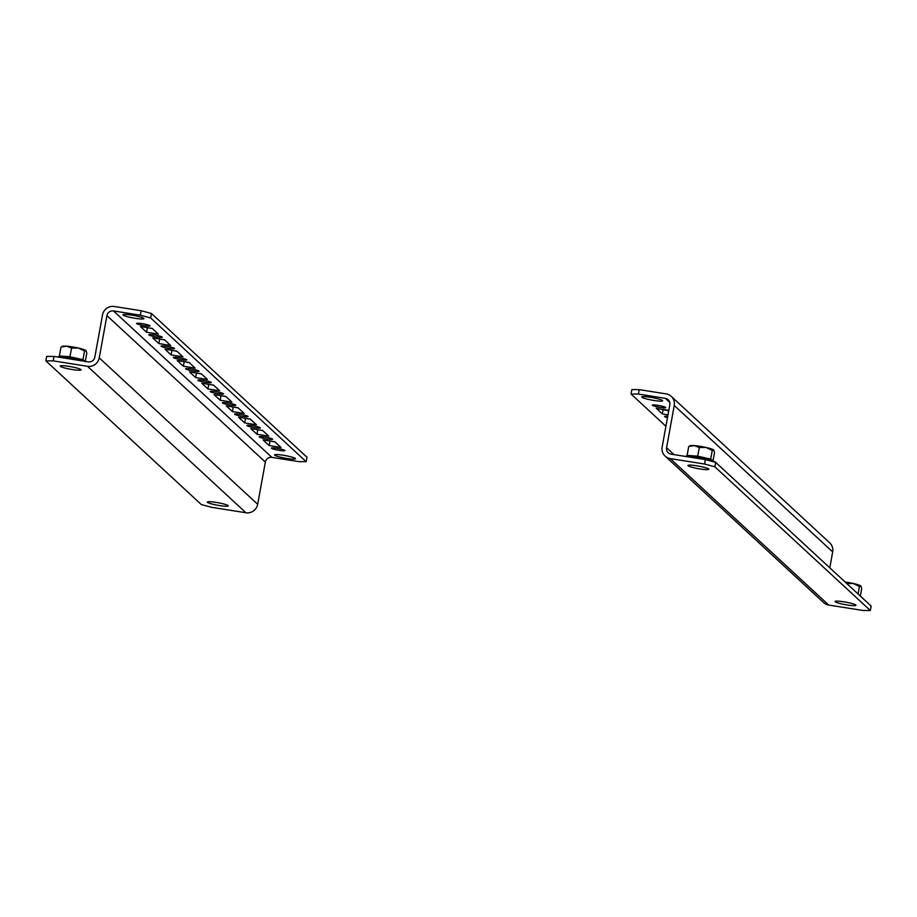 <?xml version="1.0" encoding="UTF-8"?>
<svg xmlns="http://www.w3.org/2000/svg" width="917" height="917" viewBox="0 0 917 917"><rect width="100%" height="100%" fill="white"/><g stroke="black" fill="none" stroke-linecap="round" stroke-linejoin="round"><path stroke-width="1.38" d="M60.339 366.33A10.626 1.272 10.3 0 1 60.19 366.055A10.626 1.272 10.3 0 1 69.898 366.536A10.626 1.272 10.3 0 1 80.96 369.597A10.626 1.272 10.3 0 1 81.109 369.86A10.626 1.272 10.3 0 1 71.4 369.391A10.626 1.272 10.3 0 1 60.339 366.33M143.786 318.359A10.626 1.272 -169.7 0 0 132.724 315.299A10.626 1.272 -169.7 0 0 123.016 314.829A10.626 1.272 -169.7 0 0 123.153 315.093A10.626 1.272 -169.7 0 0 134.226 318.153A10.626 1.272 -169.7 0 0 143.923 318.635A10.626 1.272 -169.7 0 0 143.786 318.359M228.115 505.611A10.626 1.272 -169.7 0 0 217.054 502.55A10.626 1.272 -169.7 0 0 207.345 502.08A10.626 1.272 -169.7 0 0 207.483 502.344A10.626 1.272 -169.7 0 0 218.544 505.405A10.626 1.272 -169.7 0 0 228.253 505.875A10.626 1.272 -169.7 0 0 228.115 505.611M136.656 323.621A6.832 0.825 10.3 0 1 136.564 323.449A6.832 0.825 10.3 0 1 142.8 323.758A6.832 0.825 10.3 0 1 149.918 325.718A6.832 0.825 10.3 0 1 150.01 325.89A6.832 0.825 10.3 0 1 143.763 325.592A6.832 0.825 10.3 0 1 136.656 323.621M148.921 334.957A6.832 0.825 10.3 0 1 148.829 334.785A6.832 0.825 10.3 0 1 155.065 335.083A6.832 0.825 10.3 0 1 162.183 337.055A6.832 0.825 10.3 0 1 162.263 337.227A6.832 0.825 10.3 0 1 156.028 336.929A6.832 0.825 10.3 0 1 148.921 334.957M161.174 346.294A6.832 0.825 10.3 0 1 161.094 346.122A6.832 0.825 10.3 0 1 167.33 346.42A6.832 0.825 10.3 0 1 174.436 348.391A6.832 0.825 10.3 0 1 174.528 348.563A6.832 0.825 10.3 0 1 168.292 348.254A6.832 0.825 10.3 0 1 161.174 346.294M173.439 357.63A6.832 0.825 10.3 0 1 173.347 357.458A6.832 0.825 10.3 0 1 179.594 357.756A6.832 0.825 10.3 0 1 186.701 359.728A6.832 0.825 10.3 0 1 186.793 359.9A6.832 0.825 10.3 0 1 180.557 359.59A6.832 0.825 10.3 0 1 173.439 357.63M185.704 368.955A6.832 0.825 10.3 0 1 185.612 368.783A6.832 0.825 10.3 0 1 191.859 369.092A6.832 0.825 10.3 0 1 198.966 371.064A6.832 0.825 10.3 0 1 199.058 371.236A6.832 0.825 10.3 0 1 192.811 370.927A6.832 0.825 10.3 0 1 185.704 368.955M197.969 380.291A6.832 0.825 10.3 0 1 197.877 380.119A6.832 0.825 10.3 0 1 204.113 380.429A6.832 0.825 10.3 0 1 211.231 382.4A6.832 0.825 10.3 0 1 211.323 382.561A6.832 0.825 10.3 0 1 205.076 382.263A6.832 0.825 10.3 0 1 197.969 380.291M210.234 391.628A6.832 0.825 10.3 0 1 210.142 391.456A6.832 0.825 10.3 0 1 216.378 391.765A6.832 0.825 10.3 0 1 223.496 393.725A6.832 0.825 10.3 0 1 223.576 393.897A6.832 0.825 10.3 0 1 217.34 393.599A6.832 0.825 10.3 0 1 210.234 391.628M222.487 402.964A6.832 0.825 10.3 0 1 222.407 402.792A6.832 0.825 10.3 0 1 228.642 403.102A6.832 0.825 10.3 0 1 235.749 405.062A6.832 0.825 10.3 0 1 235.841 405.234A6.832 0.825 10.3 0 1 229.605 404.936A6.832 0.825 10.3 0 1 222.487 402.964M234.752 414.301A6.832 0.825 10.3 0 1 234.66 414.129A6.832 0.825 10.3 0 1 240.907 414.427A6.832 0.825 10.3 0 1 248.014 416.398A6.832 0.825 10.3 0 1 248.106 416.57A6.832 0.825 10.3 0 1 241.87 416.272A6.832 0.825 10.3 0 1 234.752 414.301M247.017 425.637A6.832 0.825 10.3 0 1 246.925 425.465A6.832 0.825 10.3 0 1 253.172 425.763A6.832 0.825 10.3 0 1 260.279 427.735A6.832 0.825 10.3 0 1 260.371 427.907A6.832 0.825 10.3 0 1 254.124 427.597A6.832 0.825 10.3 0 1 247.017 425.637M259.282 436.973A6.832 0.825 10.3 0 1 259.19 436.801A6.832 0.825 10.3 0 1 265.426 437.1A6.832 0.825 10.3 0 1 272.544 439.071A6.832 0.825 10.3 0 1 272.636 439.243A6.832 0.825 10.3 0 1 266.389 438.934A6.832 0.825 10.3 0 1 259.282 436.973M271.547 448.298A6.832 0.825 10.3 0 1 271.455 448.126A6.832 0.825 10.3 0 1 277.691 448.436A6.832 0.825 10.3 0 1 284.809 450.407A6.832 0.825 10.3 0 1 284.889 450.579A6.832 0.825 10.3 0 1 278.653 450.27A6.832 0.825 10.3 0 1 271.547 448.298M274.722 455.199A10.626 1.272 10.3 0 1 274.584 454.924A10.626 1.272 10.3 0 1 284.293 455.405A10.626 1.272 10.3 0 1 295.354 458.466A10.626 1.272 10.3 0 1 295.492 458.729A10.626 1.272 10.3 0 1 285.783 458.259A10.626 1.272 10.3 0 1 274.722 455.199M53.22 360.874L45.85 360.839L46.664 356.392L54.023 356.426L53.22 360.874L87.482 366.307A10.247 9.995 -47.3 0 0 99.242 357.871L106.922 315.62A5.697 5.548 132.7 0 1 113.456 310.932L140.358 315.184L141.161 310.737L151.477 313.499L150.663 317.947L140.358 315.184M150.663 317.947L306.152 461.675L298.782 461.629L271.89 457.377A5.697 5.548 132.7 0 0 265.357 462.065L257.677 504.316A10.247 9.995 -47.3 0 1 245.916 512.752L211.655 507.319L201.339 504.568L45.85 360.839M54.023 356.426L88.284 361.86A5.697 5.548 -47.3 0 0 94.829 357.172L102.509 314.921A10.247 9.995 132.7 0 1 114.27 306.484L141.161 310.737M152.405 328.584L147.236 327.644M164.659 339.92L159.501 338.981M176.924 351.257L171.766 350.317M189.189 362.582L184.03 361.653M201.453 373.918L196.284 372.99M213.718 385.255L208.549 384.315M225.972 396.591L220.814 395.651M238.237 407.927L233.078 406.988M250.501 419.264L245.343 418.324M262.766 430.6L257.597 429.66M275.031 441.925L269.862 440.997M306.152 461.675L306.966 457.228L151.477 313.499M269.208 445.582L263.087 439.919L274.871 441.788L281.003 447.45L269.208 445.582L270.022 441.134M256.955 434.257L250.822 428.583L262.606 430.451L268.738 436.114L256.955 434.257L257.757 429.798M244.69 422.92L238.558 417.246L250.341 419.115L256.473 424.789L244.69 422.92L245.492 418.473M232.425 411.584L226.293 405.91L238.088 407.778L244.209 413.452L232.425 411.584L233.239 407.137M220.16 400.248L214.028 394.585L225.823 396.442L231.955 402.116L220.16 400.248L220.974 395.8M207.895 388.911L201.774 383.249L213.558 385.117L219.69 390.78L207.895 388.911L208.709 384.464M195.642 377.575L189.51 371.912L201.293 373.781L207.425 379.443L195.642 377.575L196.444 373.127M183.377 366.238L177.245 360.576L189.028 362.444L195.161 368.107L183.377 366.238L184.179 361.791M171.112 354.913L164.98 349.239L176.775 351.108L182.896 356.77L171.112 354.913L171.926 350.454M158.847 343.577L152.715 337.903L164.51 339.771L170.642 345.445L158.847 343.577L159.661 339.13M146.582 332.241L140.461 326.567L152.245 328.435L158.377 334.109L146.582 332.241L147.396 327.793M85.304 361.344L86.806 353.079L86.015 350.626A12.139 1.456 10.3 0 1 86.015 350.626L86.015 350.626A12.139 1.456 10.3 0 0 85.946 350.546L84.536 350.982L78.346 348.047L71.618 348.07L66.563 346.179L62.367 346.821M85.224 361.779L82.954 359.682L84.639 361.034L69.749 357.584L58.528 356.724L59.376 355.956L70.036 356.77L82.954 359.682L84.536 350.982M69.749 357.584L71.618 348.07M59.376 355.956L60.958 347.256M61.577 346.752L62.379 346.328A12.139 1.456 10.3 0 1 66.563 346.179A12.139 1.456 10.3 0 1 78.346 348.047A12.139 1.456 10.3 0 1 85.946 350.546M57.175 356.931L58.528 356.724M860.329 596.061L861.693 588.519L860.903 586.066A12.139 1.456 10.3 0 1 860.903 586.066L860.903 586.066A12.139 1.456 10.3 0 0 860.834 585.986L859.435 586.422L853.246 583.487L846.506 583.51M858.06 593.975L859.435 586.422M845.13 582.02A12.139 1.456 10.3 0 1 853.246 583.487A12.139 1.456 10.3 0 1 860.834 585.986M713.048 460.77L714.549 452.505L713.758 450.041A12.139 1.456 10.3 0 1 713.758 450.041L713.758 450.041A12.139 1.456 10.3 0 0 713.678 449.972L712.28 450.407L706.09 447.473L699.362 447.496L694.307 445.605L690.111 446.235M712.967 461.205L710.698 459.108L712.371 460.449L697.493 457.01L686.271 456.139L687.12 455.371L697.78 456.196L710.698 459.108L712.28 450.407M697.493 457.01L699.362 447.496M687.12 455.371L688.701 446.671M689.309 446.178L690.123 445.742A12.139 1.456 10.3 0 1 694.307 445.605A12.139 1.456 10.3 0 1 706.09 447.473A12.139 1.456 10.3 0 1 713.678 449.972M684.919 456.345L686.271 456.139M855.859 605.025A10.626 1.272 10.3 0 1 855.997 605.3A10.626 1.272 10.3 0 1 846.288 604.819A10.626 1.272 10.3 0 1 835.227 601.758A10.626 1.272 10.3 0 1 835.089 601.495A10.626 1.272 10.3 0 1 844.798 601.965A10.626 1.272 10.3 0 1 855.859 605.025M688.082 465.744A10.626 1.272 -169.7 0 0 699.144 468.805A10.626 1.272 -169.7 0 0 708.841 469.275A10.626 1.272 -169.7 0 0 708.703 469.011A10.626 1.272 -169.7 0 0 697.642 465.951A10.626 1.272 -169.7 0 0 687.933 465.481A10.626 1.272 -169.7 0 0 688.082 465.744M667.484 417.693A6.832 0.825 10.3 0 1 664.665 416.639A6.832 0.825 10.3 0 1 664.573 416.467A6.832 0.825 10.3 0 1 667.725 416.341M665.662 407.4A6.832 0.825 10.3 0 1 665.753 407.572A6.832 0.825 10.3 0 1 659.518 407.274A6.832 0.825 10.3 0 1 652.4 405.303A6.832 0.825 10.3 0 1 652.319 405.131A6.832 0.825 10.3 0 1 658.555 405.44A6.832 0.825 10.3 0 1 665.662 407.4M662.487 400.511A10.626 1.272 10.3 0 1 662.624 400.775A10.626 1.272 10.3 0 1 652.915 400.305A10.626 1.272 10.3 0 1 641.854 397.244A10.626 1.272 10.3 0 1 641.717 396.981A10.626 1.272 10.3 0 1 651.425 397.451A10.626 1.272 10.3 0 1 662.487 400.511M714.847 466.787L704.543 464.036L705.345 459.589L715.661 462.34L714.847 466.787L870.336 610.516L862.977 610.481L828.716 605.048A10.247 9.995 132.7 0 1 823.581 602.572L665.146 456.127A10.247 9.995 132.7 0 1 662.154 447.026L669.834 404.764A5.697 5.548 -47.3 0 0 665.318 398.333L638.427 394.069L631.056 394.035L665.925 426.267M704.543 464.036L670.281 458.603A10.247 9.995 132.7 0 1 665.146 456.127M715.661 462.34L871.15 606.068L870.336 610.516M705.345 459.589L671.084 454.156A5.697 5.548 132.7 0 1 666.567 447.725L674.247 405.463A10.247 9.995 -47.3 0 0 666.12 393.886L639.229 389.622L638.427 394.069M668.149 410.266L662.991 409.326M631.056 394.035L631.859 389.587L639.229 389.622M668 414.816L662.338 413.922L656.205 408.248L668.734 410.805M829.793 567.841L832.682 551.908A10.247 9.995 -47.3 0 0 829.69 542.818L671.255 396.362M662.338 413.922L663.151 409.475M245.916 512.752L87.482 366.307M271.89 457.377L113.456 310.932M265.357 462.065L106.922 315.62M257.677 504.316L99.242 357.871M57.324 356.954A16.884 2.029 10.3 0 1 83.355 361.069M864.135 599.592L862.484 598.056A16.884 2.029 10.3 0 1 862.679 598.171A16.884 2.029 10.3 0 1 863.275 598.583M685.068 456.368A16.884 2.029 10.3 0 1 701.161 458.168A16.884 2.029 10.3 0 1 715.524 462.145A16.884 2.029 10.3 0 1 716.131 462.558M670.281 458.603L828.716 605.048M665.318 398.333L669.765 402.448M666.567 447.725L674.041 454.626M674.247 405.463L832.682 551.908M84.307 360.794L85.396 361.401M716.991 463.566L712.051 460.219"/></g></svg>
